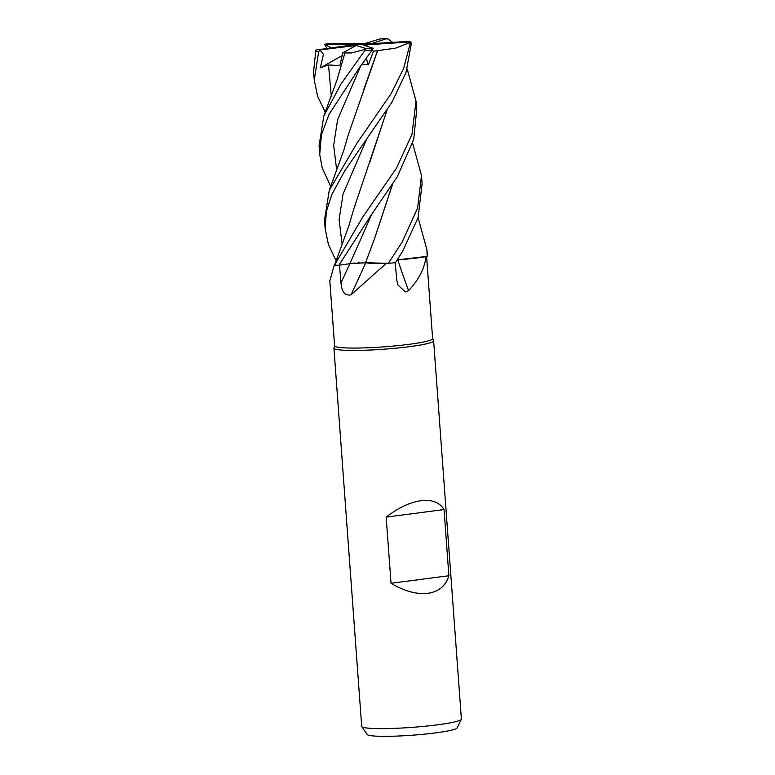 <?xml version="1.0" encoding="UTF-8"?>
<svg xmlns="http://www.w3.org/2000/svg" width="775" height="775" viewBox="0 0 775 775"><rect width="100%" height="100%" fill="white"/><g stroke="black" fill="none" stroke-linecap="round" stroke-linejoin="round"><path stroke-width="1.16" d="M397.294 259.858L397.817 259.044M397.963 258.821L397.72 259.819L426.192 256.535A49.145 4.621 -4.2 0 1 426.095 256.612C424.535 268.489 418.703 279.833 408.599 290.664L405.296 291.913L397.866 284.919L396.8 280.172L395.153 262.56M334.781 264.537A38.207 3.594 -4.2 0 0 334.325 264.847L329.83 280.938L334.597 345.824A49.145 4.621 -4.2 0 0 359.765 348.014A49.145 4.621 -4.2 0 0 409.142 344.323A49.145 4.621 -4.2 0 0 432.624 338.627L426.589 256.457M334.587 345.747L333.948 347.994A49.978 4.708 -4.2 0 0 333.928 348.159A49.978 4.708 -4.2 0 0 359.532 350.387A49.978 4.708 -4.2 0 0 409.743 346.628A49.978 4.708 -4.2 0 0 433.622 340.835A49.978 4.708 -4.2 0 0 433.583 340.68L432.615 338.549M333.928 348.159L361.702 726.34A49.978 4.708 -4.2 0 0 361.799 726.592A49.978 4.708 -4.2 0 0 437.517 724.819A49.978 4.708 -4.2 0 0 461.338 719.287A49.978 4.708 -4.2 0 0 461.396 719.026L433.622 340.835M391.036 583.284L386.173 517.119C398.282 507.78 409.907 502.297 421.058 500.679C432.043 499.41 439.696 502.374 444.036 509.562L448.89 575.738C445.828 585.813 438.815 591.674 427.858 593.311C416.688 594.561 404.414 591.218 391.036 583.284L448.89 575.738M361.799 726.592L367.185 734.487A45.173 4.253 -4.2 0 0 435.627 732.888A45.173 4.253 -4.2 0 0 457.153 727.88L461.338 719.287M365.713 262.802A845.835 374.829 -74.7 0 1 350.968 294.868C344.972 295.934 341.659 291.933 341.01 282.865L339.479 265.205L349.883 263.665L365.781 262.764M392.508 184.46L374.887 237.634L365.548 262.725L388.265 263.335L365.548 262.725L369.617 263.267A38.207 3.594 -4.2 0 0 386.192 263.452L350.968 294.868M386.192 263.452A49.145 4.621 -4.2 0 0 386.938 263.384L369.617 263.267M397.798 259.858A845.835 574.953 -78.9 0 0 408.599 290.664M397.265 259.896L407.03 259.063A38.207 3.594 -4.2 0 0 426.095 256.612M407.03 259.063L426.192 256.535M412.629 143.297L421.484 175.499L417.618 208.039L402.07 242.188L388.343 263.335L386.938 263.384M418.083 217.61L426.938 249.85L427.151 256.351L397.711 259.858M365.616 262.715L349.893 263.645L338.888 265.302L350.833 263.51M352.896 263.258L354.766 263.064M357.914 262.832L359.3 262.754M386.173 517.119L444.036 509.562M427.151 256.351A49.978 4.708 -4.2 0 0 427.383 255.857L426.938 249.85M335.711 260.003L328.435 244.571L325.171 228.896L326.323 211.643L331.913 194.312L344.778 170.81L391.811 102.436L405.974 72.656L411.428 43.022L409.781 41.337L354.097 44.717L315.861 50.055L313.604 71.397L314.253 80.183L318.651 51.625L320.453 49.891M362.08 64.025L368.367 64.809L373.492 51.189L395.424 48.215L409.626 42.664L410.082 43.817L403.61 68.5L391.162 93.601L356.955 143.191L329.278 190.321L324.522 219.984L325.171 228.896M326.808 48.283L324.638 44.33L330.935 47.74M388.343 263.335A49.978 4.708 -4.2 0 0 395.492 262.609L402.729 251.119L418.103 217.562L422.094 183.791M397.275 176.787L413.695 139.558L416.679 110.06L416.02 101.147L412.009 134.24L396.616 167.894L362.952 216.738L334.597 265.031A49.978 4.708 -4.2 0 0 338.859 265.302L370.653 215.867L397.275 176.787M407.185 68.956L416.02 101.147M317.488 49.493A48.312 4.543 -4.2 0 0 320.656 49.842L319.988 50.084L323.475 54.279L320.298 67.919L328.522 64.935L339.896 65.652L342.763 52.874L351.298 52.981L364.899 49.426L364.744 50.627L341.145 83.787L323.824 116.008L319.058 145.69L319.717 154.554L321.402 134.869L329.094 114.274L359.765 67.241L372.145 49.997C373.434 47.682 373.211 47.595 371.477 49.736M345.011 52.623L337.038 79.864L323.834 116.008M325.248 112.201L317.643 96.342L314.253 80.183M392.692 42.451L388.236 39.118L386.347 38.76A48.312 4.543 -4.2 0 0 380.186 38.915L361.741 44.475L362.506 43.633L329.753 43.39M387.064 110.118L353.71 209.192L349.002 225.389L334.732 264.672M386.919 110.341L369.355 163.535M392.363 184.682L374.8 237.857M360.201 66.631L360.598 66.078M330.712 186.513L322.197 167.846L319.717 154.554M377.657 50.297L363.804 89.474M377.716 50.346L348.256 134.84L343.819 150.224L329.278 190.321M342.763 52.874L356.258 45.463L366.197 48.689L364.899 49.426M370.731 43.884L386.347 38.76M363.107 44.059L362.506 43.633M373.056 48.321L361.741 44.475L366.003 44.843L408.754 42.053L409.626 42.664M366.236 58.251L368.367 64.809M373.492 51.189L372.126 50.026M367.902 46.452L366.003 44.843M324.638 44.33L361.741 44.475L369.859 43.71M320.656 49.842L356.258 45.463M320.298 67.919L342.075 55.606M349.816 263.674A843.529 373.802 -74.7 0 1 341.01 282.865M371.671 214.462L349.883 263.665M410.082 43.817A49.978 4.708 -4.2 0 0 411.428 43.022M328.522 64.935L331.293 96.177M366.226 140.139L343.063 194.002L339.111 219.693L342.201 244.774M360.772 65.836L337.609 119.699L333.657 145.4L336.747 170.481M364.744 50.627A49.978 4.708 -4.2 0 0 372.145 49.997M366.197 48.689A48.312 4.543 -4.2 0 0 372.998 48.089M315.425 51.218A49.978 4.708 -4.2 0 0 318.651 51.625M329.937 43.361A48.312 4.543 -4.2 0 0 325.103 44.175M408.754 42.053A48.312 4.543 -4.2 0 0 409.781 41.337M422.133 184.353L421.484 175.499M380.254 38.905L386.444 38.75M324.928 44.194L329.811 43.371"/></g></svg>
